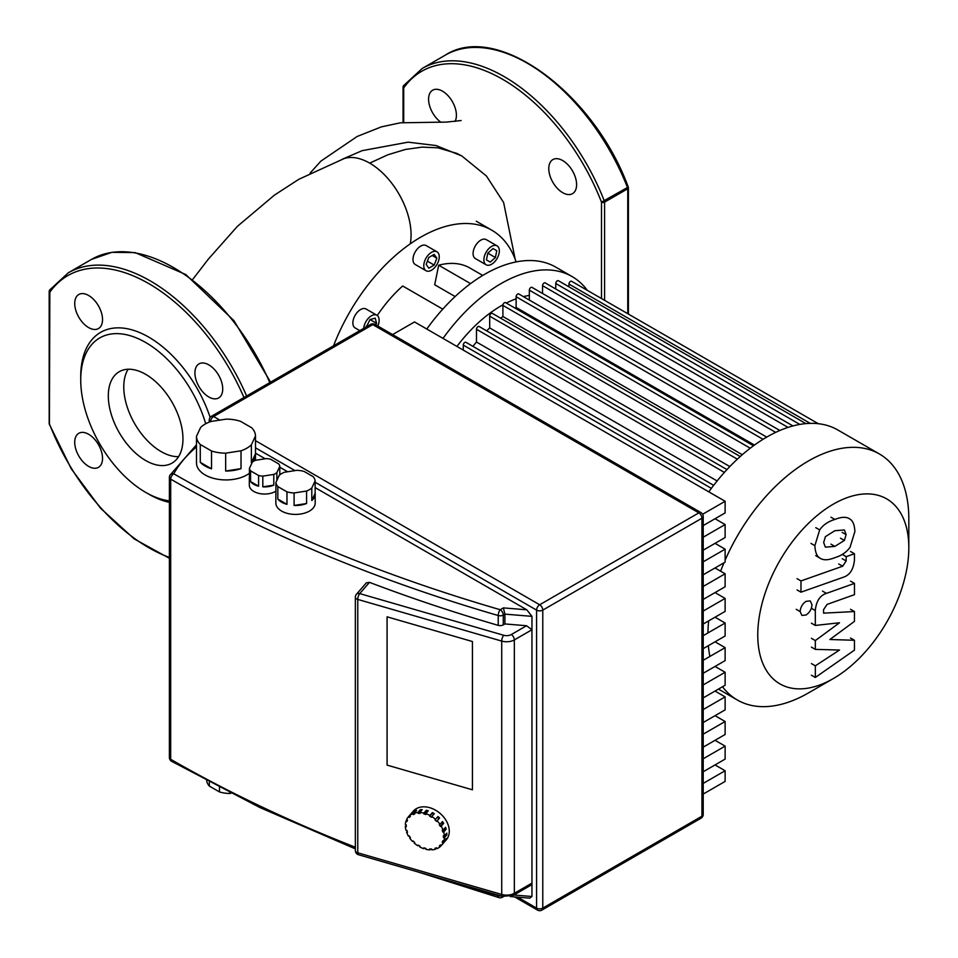 <?xml version="1.0" encoding="UTF-8"?>
<svg xmlns="http://www.w3.org/2000/svg" width="958" height="958" viewBox="0 0 958 958"><rect width="100%" height="100%" fill="white"/><g stroke="black" fill="none" stroke-linecap="round" stroke-linejoin="round"><path stroke-width="1.44" d="M128.132 369.237A52.774 30.476 -120 0 0 123.774 386.936A52.774 30.476 -120 0 0 178.595 456.643M182.954 438.956A52.774 30.476 -120 0 0 159.914 385.834A52.774 30.476 -120 0 0 119.247 371.704A52.774 30.476 -120 0 0 108.314 395.858A52.774 30.476 -120 0 0 131.354 448.979A52.774 30.476 -120 0 0 172.021 463.109A52.774 30.476 -120 0 0 182.954 438.956M210.149 417.425A96.159 55.516 -120 0 0 133.785 330.402A96.159 55.516 -120 0 0 80.735 376.362L80.735 379.931A91.788 52.989 -120 0 0 145.628 492.352A91.788 52.989 -120 0 0 169.398 500.866M145.628 492.352L148.73 494.136A96.159 55.516 -120 0 0 169.398 502.351M88.627 434.261A19.663 11.352 -120 0 0 78.796 433.291A19.663 11.352 -120 0 0 75.778 449.051A19.663 11.352 -120 0 0 88.627 466.378A19.663 11.352 -120 0 0 98.458 467.348A19.663 11.352 -120 0 0 101.476 451.589A19.663 11.352 -120 0 0 88.627 434.261M208.82 396.983A19.663 11.352 -120 0 0 218.652 397.953A19.663 11.352 -120 0 0 221.669 382.194A19.663 11.352 -120 0 0 208.82 364.866A19.663 11.352 -120 0 0 198.989 363.896A19.663 11.352 -120 0 0 195.971 379.655A19.663 11.352 -120 0 0 208.82 396.983M102.53 319.565A19.663 11.352 -120 0 0 93.944 299.77A19.663 11.352 -120 0 0 78.796 294.501A19.663 11.352 -120 0 0 74.724 303.494A19.663 11.352 -120 0 0 83.31 323.289A19.663 11.352 -120 0 0 98.458 328.558A19.663 11.352 -120 0 0 102.53 319.565M50.032 289.675A2.179 1.724 35.3 0 0 49.828 292.238L49.421 424.49M205.719 423.759A91.788 52.989 -120 0 0 133.126 336.653A91.788 52.989 -120 0 0 80.735 379.931M823.652 542.551L825.389 536.66L834.849 530.72L844.381 529.954L846.106 534.624L844.381 540.432L834.849 546.407L825.389 547.138L823.652 542.551M834.849 557.664C828.095 560.382 823.042 560.454 819.677 557.903C816.803 556.227 815.198 552.143 814.875 545.653L819.677 529.918C823.042 524.984 828.095 521.499 834.849 519.452C841.651 516.721 846.728 516.625 850.081 519.188C852.955 520.901 854.56 525.02 854.883 531.522L850.081 547.174C846.728 552.095 841.651 555.592 834.849 557.664M820.659 558.562L815.761 555.652M815.761 527.654L819.677 529.918M849.099 518.529L850.081 519.188M843.256 577.267L800.984 592.188L800.984 580.931L842.657 566.214L846.177 560.981L846.177 556.658L854.44 553.736L854.44 560.155C853.482 569.507 849.758 575.219 843.256 577.267M797.068 589.936L800.984 592.188M797.068 578.668L800.984 580.931M842.286 554.407L846.177 556.658M850.524 551.485L854.44 553.736M806.073 601.337L810.252 600.917L811.989 604.749C811.654 609.108 809.678 612.521 806.073 615L801.882 615.419L800.146 611.587C800.481 607.228 802.457 603.803 806.073 601.337M829.891 639.501L854.44 640.279L854.44 650.135L815.33 677.474L815.33 665.846L839.495 650.039L815.33 649.38L815.33 640.579L839.495 622.772L815.33 625.442L815.294 610.533C816.216 601.181 819.928 595.469 826.443 593.373L854.464 583.398L854.464 594.667L827.089 604.402L823.569 609.647L823.569 613.144L854.44 611.539L854.44 621.395L829.891 639.501M850.524 638.028L854.44 640.279M811.414 675.21L815.33 677.474M811.414 663.583L815.33 665.846M811.414 647.129L815.33 649.38M811.414 638.315L815.33 640.579M811.414 623.191L815.33 625.442M850.548 581.147L854.464 583.398M850.524 609.288L854.44 611.539M219.466 787.44L219.466 791.919A24.034 13.879 0 0 0 229.645 793.499L229.645 792.661M200.27 444.488A29.506 17.028 180 0 1 196.486 436.333L200.605 427.46A29.506 17.028 180 0 1 210.952 421.484L226.316 419.113A29.506 17.028 180 0 1 240.458 421.292L251.703 427.783A29.506 17.028 180 0 1 255.487 435.95L255.487 453.793A29.506 17.028 180 0 1 255.487 453.984A29.506 17.028 180 0 1 251.367 462.666L251.367 444.823A29.506 17.028 180 0 1 241.021 450.799L241.021 468.642A29.506 17.028 180 0 1 225.657 471.013L225.657 453.17A29.506 17.028 180 0 1 211.526 450.99L211.526 468.833A29.506 17.028 180 0 1 205.132 466.031A29.506 17.028 180 0 1 200.27 462.331L200.27 444.488L211.526 450.99M249.427 473.252A29.506 17.028 180 0 1 205.132 474.952A29.506 17.028 180 0 1 196.486 462.906L196.486 453.984A29.506 17.028 180 0 1 196.486 453.793M276.874 480.401L276.874 472.653A15.292 8.838 180 0 1 273.784 474.438L273.784 485.143A15.292 8.838 180 0 1 262.815 486.844L262.815 476.138A15.292 8.838 180 0 1 258.588 475.479L258.588 486.185L250.565 481.551L250.565 470.845A15.292 8.838 180 0 1 249.427 468.414L252.373 462.079A15.292 8.838 180 0 1 255.463 460.295L266.432 458.595A15.292 8.838 180 0 1 270.647 459.253L278.682 463.888A15.292 8.838 180 0 1 279.808 466.318L279.808 474.809M258.588 486.185A15.292 8.838 180 0 1 253.81 484.317A15.292 8.838 180 0 1 250.565 481.551M275.916 491.167A15.292 8.838 180 0 1 253.81 491.454A15.292 8.838 180 0 1 249.319 485.203L249.319 478.066A15.292 8.838 180 0 1 249.427 477.024M277.82 486.58A19.663 11.352 180 0 1 275.916 482.473L279.257 475.264A19.663 11.352 180 0 1 284.478 472.246L296.968 470.318A19.663 11.352 180 0 1 304.093 471.42L313.23 476.701A19.663 11.352 180 0 1 315.146 480.808L315.146 493.298A19.663 11.352 180 0 1 315.194 494.124A19.663 11.352 180 0 1 311.793 500.507L311.793 488.017A19.663 11.352 180 0 1 306.584 491.035L306.584 503.525A19.663 11.352 180 0 1 294.094 505.453L294.094 492.963A19.663 11.352 180 0 1 286.969 491.861L286.969 504.351A19.663 11.352 180 0 1 281.616 502.16A19.663 11.352 180 0 1 277.82 499.07L277.82 486.58L286.969 491.861M315.194 494.124L315.194 503.058A19.663 11.352 180 0 1 303.051 513.548A19.663 11.352 180 0 1 281.616 511.081A19.663 11.352 180 0 1 275.856 503.058L275.856 494.124A19.663 11.352 180 0 1 275.916 493.298M286.969 504.351L277.82 499.07M275.916 482.473L275.916 494.963A19.663 11.352 180 0 1 275.856 494.124M315.146 493.298L311.793 500.507M311.793 488.017L315.146 480.808M306.584 503.525L294.094 505.453M294.094 492.963L306.584 491.035M273.784 485.143L262.815 486.844M262.815 476.138L273.784 474.438M250.565 470.845L258.588 475.479M276.874 472.653L279.808 466.318M249.427 468.414L249.427 479.12A15.292 8.838 180 0 1 249.319 478.066M241.021 468.642L225.657 471.013M225.657 453.17L241.021 450.799M255.487 453.793L251.367 462.666M251.367 444.823L255.487 435.95M211.526 468.833L200.27 462.331M196.486 436.333L196.486 454.176A29.506 17.028 180 0 1 196.486 453.984M230.902 793.296L229.645 793.499M219.466 791.919L209.335 786.075L209.335 782.123M206.665 780.71A24.034 13.879 0 0 0 209.335 786.075M472.426 789.799L387.08 765.107L387.08 616.82L472.426 641.525L472.426 789.799L472.426 641.525L387.08 616.82L387.08 765.107L472.426 789.799M715.039 764.927L725.122 770.747L703.22 783.393M703.22 771.753L725.122 759.107L725.122 746.126L703.22 758.772M715.039 740.306L725.122 746.126M703.22 747.132L725.122 734.487L725.122 721.506L703.22 734.151M715.039 715.686L725.122 721.506M703.22 722.512L725.122 709.866L725.122 696.885L703.22 709.531M715.039 691.065L725.122 696.885M703.22 697.891L725.122 685.245L725.122 672.265L703.22 684.91M715.039 666.445L725.122 672.265M703.22 673.27L725.122 660.625L725.122 647.644L703.22 660.29M715.039 641.824L725.122 647.644M703.22 648.65L725.122 636.004L725.122 623.023L703.22 635.669M715.039 617.203L725.122 623.023M703.22 624.029L725.122 611.384L725.122 598.415L703.22 611.048M715.039 592.583L725.122 598.415M703.22 599.409L725.122 586.763L725.122 573.794L703.22 586.428M715.039 567.974L725.122 573.794M703.22 574.788L725.122 562.142L725.122 549.173L703.22 561.807M715.039 543.354L725.122 549.173M703.22 550.167L725.122 537.534L725.122 524.553L703.22 537.199M703.22 794.05L725.122 781.417L725.122 770.747M715.039 518.733L725.122 524.553M703.22 525.547L725.122 512.913L725.122 501.274L414.515 321.948L392.612 334.581M702.633 514.254L725.122 501.274M255.487 453.17L265.21 458.786M279.808 467.217L287.675 471.755M315.146 487.61L526.804 609.815L531.953 616.353L531.953 896.496L529.798 898.161L510.243 896.544M526.804 609.815L503.369 607.887L504.914 614.126L531.953 616.353M358.508 854.74A4.371 1.605 -73.9 0 1 357.765 852.8A4.371 2.527 180 0 1 356.639 852.333A4.371 2.527 180 0 1 355.358 850.548A4.371 4.371 0 0 0 358.508 854.74L502.471 896.401L513.452 895.287A4.371 2.527 -120 0 0 514.35 893.287L514.35 639.908A4.371 2.527 -120 0 0 511.261 634.555A6.55 3.784 180 0 1 503.692 635.262A4.371 1.605 106.1 0 0 501.729 641.082A10.921 6.311 0 0 0 514.35 639.908L531.953 629.741L526.553 625.73L504.914 623.945L503.285 624.879A4.371 2.527 180 0 1 498.232 625.358A1279.349 738.63 0 0 1 369.489 582.356L366.387 582.823L356.424 594.295A4.371 4.371 0 0 0 355.358 597.169A4.371 2.527 0 0 0 356.639 598.954A4.371 2.527 0 0 0 357.765 599.421A4.371 1.605 -73.9 0 1 359.729 593.601A4.371 3.185 -139 0 0 356.424 594.295M502.471 896.401A4.371 1.605 -73.9 0 1 501.729 894.461A10.921 6.311 180 0 0 514.35 893.287L531.953 883.12L530.373 885.515L513.452 895.287M504.914 623.945L504.914 614.126L503.285 615.072A4.371 2.527 -120 0 0 500.196 609.719A4.371 1.605 106.2 0 0 498.232 615.539A4.371 2.527 0 0 0 503.285 615.072L503.285 624.879M425.831 813.641L425.831 814.516L423.879 813.953L423.879 813.079L426.322 810.252A21.854 15.951 41 0 1 427.304 810.516A21.854 15.951 41 0 1 428.274 810.827L425.831 813.641A21.854 15.951 41 0 1 429.95 815.438L432.405 812.612A21.854 15.951 41 0 1 434.261 813.701L431.807 816.527A21.854 15.951 41 0 1 435.531 819.33L437.986 816.515A21.854 15.951 41 0 1 439.554 818.012L437.111 820.838A21.854 15.951 41 0 1 440.069 824.383L442.512 821.569A21.854 15.951 41 0 1 443.662 823.341L441.207 826.167A21.854 15.951 41 0 1 443.111 830.107L445.554 827.293A21.854 15.951 41 0 1 446.165 829.161L443.71 831.987A21.854 15.951 41 0 1 444.368 835.939L446.811 833.113A21.854 15.951 41 0 1 446.811 834.897L444.368 837.723A21.854 15.951 41 0 1 443.71 841.304L446.165 838.478A21.854 15.951 41 0 1 445.554 839.998L443.111 842.824A21.854 15.951 41 0 1 441.351 845.507A21.854 15.951 41 0 1 441.207 845.675L440.441 844.932L439.291 846.046L440.069 846.776A21.854 15.951 41 0 1 437.111 848.62L436.549 847.758L434.968 848.345L435.531 849.219A21.854 15.951 41 0 1 431.807 849.866L431.519 848.956L429.663 848.968L429.95 849.878A21.854 15.951 41 0 1 425.831 849.291L425.831 848.417L423.879 847.854L423.879 848.716A21.854 15.951 41 0 1 419.748 846.932L420.047 846.189L418.191 845.1L417.892 845.842A21.854 15.951 41 0 1 414.179 843.028L414.682 842.441M441.494 845.351L443.662 842.848M441.111 845.579L440.069 846.776M436.656 847.914L435.531 849.219M430.753 848.968L429.95 849.878M414.179 843.028L414.73 842.489L413.149 840.98L412.599 841.531A21.854 15.951 41 0 1 409.641 837.975L410.407 837.687L409.258 835.915L408.491 836.202A21.854 15.951 41 0 1 406.599 832.251L407.497 832.251L406.899 830.37L405.988 830.382A21.854 15.951 41 0 1 405.342 826.431L406.288 826.706L406.288 824.922L405.342 824.646A21.854 15.951 41 0 1 405.988 821.066L406.899 821.593L407.497 820.072L406.599 819.545A21.854 15.951 41 0 1 408.348 816.851L413.245 811.21A21.854 15.951 41 0 1 429.747 807.702A21.854 15.951 41 0 1 446.871 821.892A21.854 15.951 41 0 1 446.248 839.867L441.351 845.507M443.111 842.824L442.201 842.286L442.812 840.765L443.71 841.304M442.201 842.286L443.279 841.052M424.478 848.022L423.879 848.716M418.418 845.231L417.892 845.842M409.641 837.975L410.192 837.34M406.599 832.251L407.258 831.496M405.342 826.431L406.288 825.329M405.988 821.066L407.078 819.82M410.946 813.869A21.854 15.951 41 0 1 412.084 812.767L409.641 815.581L410.407 816.312L409.258 817.425L408.491 816.695L411.042 813.965M409.258 817.425L410.311 816.216M415.042 810.923A21.854 15.951 41 0 1 416.622 810.324L414.179 813.15L414.73 814.013L413.149 814.611L412.599 813.737L415.042 810.923L415.497 811.63M413.149 814.611L414.275 813.306M420.346 809.678A21.854 15.951 41 0 1 422.203 809.666L419.748 812.48L420.047 813.39L418.191 813.402L417.892 812.492L420.346 809.678L421.4 810.588M418.191 813.402L420.634 810.588M423.879 813.953L426.322 811.127L427.675 811.522M426.322 810.252L426.322 811.127M431.807 816.527L431.519 817.27L429.663 816.18L429.95 815.438M429.663 816.18L432.106 813.354L433.734 814.312M432.405 812.612L432.106 813.354M437.111 820.838L436.549 821.377L434.968 819.868L435.531 819.33M437.471 817.102L439.004 818.563L439.554 818.012M436.549 821.377L439.004 818.563M441.207 826.167L440.441 826.455L439.291 824.67L440.069 824.383M441.961 822.204L442.895 823.629L443.662 823.341M440.441 826.455L442.895 823.629M443.71 831.987L442.812 831.987L442.201 830.119L443.111 830.107M444.895 828.047L445.254 829.173L446.165 829.161M442.812 831.987L445.254 829.173M409.641 815.581A21.854 15.951 41 0 1 412.599 813.737M414.179 813.15A21.854 15.951 41 0 1 417.892 812.492M419.748 812.48A21.854 15.951 41 0 1 423.879 813.079M444.368 837.723L443.41 837.448L443.41 835.663L444.368 835.939M445.865 834.214L446.811 834.897M443.41 837.448L445.865 834.622M908.819 547.772A106.805 61.671 -60 0 1 833.292 678.587A106.805 61.671 -60 0 1 757.766 634.986A106.805 61.671 -60 0 1 833.292 504.171A106.805 61.671 -60 0 1 908.819 547.772L908.819 518.996A142.047 82.017 120 0 0 879.396 453.972L837.867 429.998A142.047 82.017 120 0 0 766.843 437.028A142.047 82.017 120 0 0 708.812 491.849M808.372 692.981A142.047 82.017 120 0 0 808.372 692.969L833.292 678.587L808.372 692.969A142.047 82.017 120 0 1 737.349 700.011L718.452 689.101M879.396 453.972A142.047 82.017 120 0 0 808.372 461.014A142.047 82.017 120 0 0 725.122 560.167M723.985 562.801A142.047 82.017 120 0 0 720.632 571.196M708.621 620.904A142.047 82.017 120 0 0 707.938 632.951M708.369 645.68A142.047 82.017 120 0 0 709.854 656.458M722.512 686.754A142.047 82.017 120 0 0 737.349 700.011M529.331 295.435A114.732 66.246 120 0 0 523.367 296.621M516.123 298.812A114.732 66.246 120 0 0 506.303 303.051M502.986 304.8A114.732 66.246 120 0 0 501.046 305.889A114.732 66.246 120 0 0 456.93 346.425M472.917 346.353A125.654 72.545 -60 0 1 476.485 342.018L717.123 480.952M486.688 330.869A125.654 72.545 -60 0 1 489.694 327.911L729.828 466.558M500.699 318.236A125.654 72.545 -60 0 1 502.902 316.499L742.306 454.715M515.057 308.105A125.654 72.545 -60 0 1 516.123 307.458L754.461 445.063M568.968 286.825L568.968 284.059A2.179 1.257 -60 0 1 569.914 281.868A2.179 1.257 -60 0 1 571.603 281.281L818.276 423.699M555.76 288.993L555.76 283.508A2.179 1.257 -60 0 1 556.706 281.317A2.179 1.257 -60 0 1 558.394 280.73L805.882 423.616M542.539 293.459L542.539 285.664A2.179 1.257 -60 0 1 543.497 283.472A2.179 1.257 -60 0 1 545.174 282.885L792.961 425.939M529.331 300.058L529.331 290.142A2.179 1.257 -60 0 1 530.289 287.939A2.179 1.257 -60 0 1 531.965 287.364L779.872 430.489M766.711 437.111L518.757 293.95A2.179 1.257 120 0 0 517.069 294.537A2.179 1.257 120 0 0 516.123 296.74L516.123 307.458M753.491 445.769L505.549 302.62A2.179 1.257 120 0 0 503.86 303.195A2.179 1.257 120 0 0 502.902 305.398L502.902 316.499M740.247 456.523L492.328 313.398A2.179 1.257 120 0 0 490.652 313.984A2.179 1.257 120 0 0 489.694 316.176L489.694 327.911M726.966 469.588L479.12 326.498A2.179 1.257 120 0 0 477.431 327.085A2.179 1.257 120 0 0 476.485 329.277L476.485 342.018M713.65 485.335L465.911 342.305A2.179 1.257 120 0 0 464.223 342.892A2.179 1.257 120 0 0 463.265 345.084L463.265 350.089M587.326 290.358A142.047 82.017 120 0 0 572.07 276.551L555.844 267.174A142.047 82.017 120 0 0 426.789 329.037M572.07 276.551A142.047 82.017 120 0 0 443.015 338.402M363.717 328.378A10.921 6.311 -60 0 1 365.956 321.565A10.921 6.311 -60 0 1 376.877 315.254A10.921 6.311 -60 0 1 377.811 326.031M359.813 330.63L355.131 327.935A10.921 6.311 -60 0 1 355.131 315.314A10.921 6.311 -60 0 1 366.064 309.015L376.877 315.254M486.149 252.17A10.921 6.311 -60 0 1 497.07 245.859A10.921 6.311 -60 0 1 497.07 258.48A10.921 6.311 -60 0 1 486.149 264.791A10.921 6.311 -60 0 1 486.149 252.17M486.149 264.791L475.336 258.54A10.921 6.311 -60 0 1 475.336 245.919A10.921 6.311 -60 0 1 486.257 239.62L497.07 245.859M426.047 258.121A10.921 6.311 -60 0 1 436.98 251.81A10.921 6.311 -60 0 1 436.98 264.432A10.921 6.311 -60 0 1 426.047 270.743A10.921 6.311 -60 0 1 426.047 258.121M426.047 270.743L415.233 264.492A10.921 6.311 -60 0 1 415.233 251.882A10.921 6.311 -60 0 1 426.154 245.571L436.98 251.81M333.552 345.79A142.047 82.017 -60 0 1 349.67 312.164A142.047 82.017 -60 0 1 491.717 230.148A142.047 82.017 -60 0 1 516.134 261.917M434.19 265.079L428.837 268.18L426.154 264.372L428.837 257.462L434.19 254.373L436.86 258.181L434.19 265.079L427.4 261.163M432.226 255.511L436.86 258.181M490.221 262.097L486.436 259.905L487.826 253.14L492.999 248.553L496.783 250.733L495.394 257.51L490.221 262.097M492.999 248.553L496.783 250.733M487.826 253.14L495.394 257.51M366.435 326.81L370.027 319.553L375.201 318.164L376.59 323.337L375.716 324.834M370.027 319.553L376.59 323.337M366.243 326.103L366.95 326.51M442.776 309.147L402.695 285.999A98.339 56.773 120 0 0 377.272 315.517M482.748 275.437L469.863 268A98.339 56.773 120 0 0 438.692 265.222L434.692 284.766L455.11 296.549M470.57 283.616L438.692 265.222M562.693 192.678A19.663 11.352 60 0 1 549.844 175.35A19.663 11.352 60 0 1 552.862 159.591A19.663 11.352 60 0 1 562.693 160.561A19.663 11.352 60 0 1 575.542 177.889A19.663 11.352 60 0 1 572.525 193.648A19.663 11.352 60 0 1 562.693 192.678M440.943 122.289A19.663 11.352 60 0 1 428.585 99.189A19.663 11.352 60 0 1 432.669 90.196A19.663 11.352 60 0 1 447.817 95.465A19.663 11.352 60 0 1 456.403 115.259A19.663 11.352 60 0 1 455.026 121.438M628.161 187.277A2.179 1.257 180 0 1 628.4 187.852A2.179 2.179 0 0 0 628.256 187.061L601.492 202.126L601.492 298.537M604.582 300.321L604.582 202.126A2.179 1.257 180 0 1 601.492 202.126A161.722 93.369 -120 0 0 403.701 87.932A2.179 1.724 -144.7 0 1 403.462 85.777A2.179 2.179 0 0 0 403.055 87.034A2.179 1.257 180 0 1 403.198 86.591M410.252 243.847A58.522 33.781 -120 0 0 389.475 180.367A58.522 33.781 -120 0 0 369.704 163.135A58.522 33.781 -120 0 0 344.018 158.621L298.788 179.314L274.455 195.109L237.428 226.316L208.269 259.223L192.642 279.508M269.797 382.601A163.902 94.626 -120 0 0 91.501 259.402L68.317 272.791L49.588 290.082L49.181 291.34A2.179 1.257 0 0 0 49.828 292.238A161.722 93.369 -120 0 1 243.967 397.522M246.625 395.989A163.902 94.626 -120 0 0 68.317 272.791M49.325 290.897A2.179 1.257 0 0 0 49.181 291.34L49.181 423.915A2.179 1.257 180 0 0 49.828 424.813A161.722 93.369 -120 0 0 169.398 557.424M842.19 532.373L846.106 534.624M840.465 538.18L844.381 540.432M830.933 544.144L834.849 546.407M810.959 543.39L814.875 545.653M830.933 517.2L834.849 519.452M838.741 563.963L842.657 566.214M842.274 558.73L846.177 560.981M796.242 609.324L800.146 611.587M811.39 608.27L815.294 610.533M822.539 591.122L826.443 593.373M355.358 847.231A1279.349 738.63 180 0 1 170.692 759.299A4.371 2.527 180 0 1 169.398 757.515A4.371 4.371 0 0 0 171.59 761.299A4.371 2.515 -60.1 0 1 170.692 759.299A4.371 2.527 180 0 1 170.68 759.299L170.692 479.156A4.371 2.515 -60.1 0 1 173.769 473.791A4.371 3.401 -151 0 0 169.949 475.24A4.371 4.371 0 0 0 169.398 477.359A4.371 2.527 0 0 0 170.68 479.144A4.371 2.527 0 0 0 170.692 479.156A1279.349 738.63 0 0 0 498.232 615.539L498.232 625.358M169.614 476.593A4.371 2.527 0 0 0 169.398 477.359L169.398 757.515M210.544 421.628A4.371 2.527 -60 0 1 213.622 416.514A4.371 2.527 -120 0 0 211.443 416.299A4.371 4.371 0 0 0 209.251 420.083A4.371 2.527 0 0 0 210.293 421.712M541.869 910.1A4.371 2.527 -120 0 0 542.779 908.1A4.371 2.527 180 0 1 536.588 908.1A4.371 2.527 120 0 0 537.498 910.1A4.371 4.371 0 0 0 541.869 910.1L701.028 818.204A4.371 4.371 0 0 0 703.22 814.42A4.371 2.527 180 0 1 701.939 816.204A4.371 2.527 60 0 1 701.028 818.204M370.602 324.403A4.371 2.527 60 0 1 372.794 324.618A4.371 2.527 -60 0 1 374.973 324.403A4.371 4.371 0 0 0 370.602 324.403L211.443 416.299M315.146 482.257L536.588 610.114A4.371 2.527 0 0 0 542.779 610.114A4.371 2.527 -120 0 0 539.677 604.761A4.371 2.527 120 0 0 536.588 610.114L536.588 908.1L517.643 897.155M701.028 512.65A4.371 2.527 120 0 0 698.849 512.865A4.371 2.527 60 0 1 701.939 518.218A4.371 2.527 0 0 0 703.22 516.434A4.371 4.371 0 0 0 701.028 512.65L374.973 324.403M542.779 610.114L701.939 518.218L701.939 816.204L542.779 908.1L542.779 610.114M219.849 420.107L213.622 416.514L372.794 324.618L698.849 512.865L539.677 604.761L255.487 440.68M255.487 447.817L294.98 470.618M500.818 895.922A4.371 2.527 180 0 1 498.232 895.682A4.371 1.605 106.2 0 0 498.974 897.622A4.371 4.371 0 0 0 502.375 897.215A4.371 2.527 -120 0 0 502.998 896.544M498.232 895.179L498.232 895.682A1279.349 738.63 180 0 1 460.379 884.222M531.953 896.496L513.919 895.011M503.369 607.887L500.196 609.719A1274.978 736.103 180 0 1 173.769 473.791A181.385 104.721 180 0 1 196.486 446.871M526.553 625.73L511.261 634.555M357.765 599.421L501.729 641.082L501.729 894.461L357.765 852.8L357.765 599.421M503.692 635.262L359.729 593.601L369.489 582.356M810.24 423.364L568.968 284.059M763.047 439.303L516.123 296.74M750.246 448.2L502.902 305.398M737.349 459.169L489.694 316.176M724.392 472.414L476.485 329.277M711.375 488.341L463.265 345.084M799.822 424.418L555.76 283.508M788.039 427.412L542.539 285.664M775.681 432.381L529.331 290.142M403.701 122.54L403.701 87.932A2.179 1.257 180 0 1 403.055 87.034L403.055 122.576M422.191 68.485A163.902 94.626 -120 0 1 604.378 201.108A2.179 1.257 60 0 1 604.582 202.126L627.765 188.75A2.179 1.257 -120 0 0 627.55 187.732A163.902 94.626 -120 0 0 445.374 55.097L422.191 68.485L403.462 85.777M628.4 314.068L628.4 187.852A2.179 1.257 180 0 1 627.765 188.75L627.765 313.709M342.581 159.112L362.148 150.657L408.12 142.167L436.022 145.532L461.9 156.01L456.894 153.412L437.95 147.819L422.179 147.125L405.366 149.46L387.774 154.813L369.704 163.135M270.587 382.146L233.932 320.655L185.768 274.527L135.15 252.601L111.87 252.325L91.501 259.402M49.181 423.915L71.323 468.905L100.494 508.159L134.192 538.899L169.398 558.298M255.487 460.283L255.487 453.984M703.22 516.434L703.22 814.42M514.65 896.916L537.498 910.1M209.251 420.083L209.251 422.107M171.59 761.299A4.371 4.371 0 0 0 171.602 761.299L259.953 807.57L355.358 848.872M502.375 897.215L503.381 896.628M498.974 897.622L418.406 872.079M196.486 444.775L169.949 475.24M355.358 850.548L355.358 597.169M491.717 230.148L476.27 221.226M628.256 187.061C593.804 92.926 496.759 21.591 445.374 55.097M461.109 120.528L446.524 122.085L400.42 122.804L381.476 126.839L357.166 136.467L320.93 161.088L310.093 173.111M461.888 156.01L486.46 176.044L503.621 202.509L515.188 259.283"/></g></svg>
